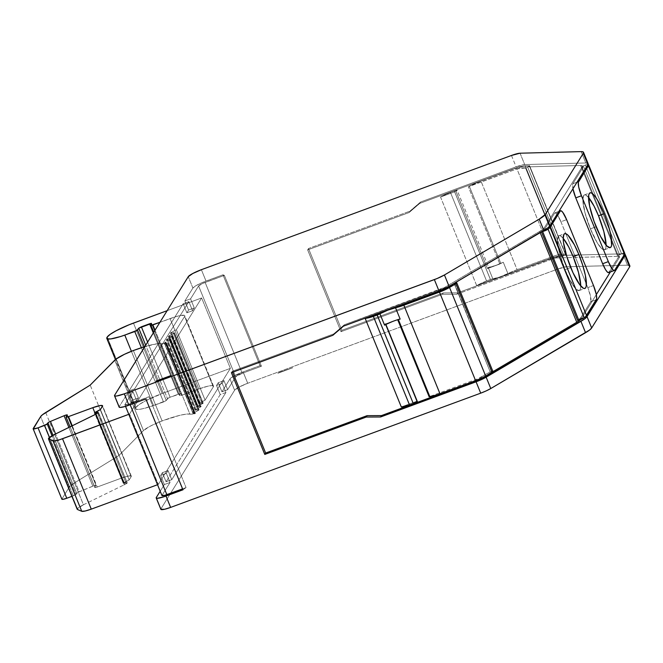 <?xml version="1.0" encoding="UTF-8"?>
<svg xmlns="http://www.w3.org/2000/svg" width="663" height="663" viewBox="0 0 663 663"><rect width="100%" height="100%" fill="white"/><g stroke="black" fill="none" stroke-linecap="round" stroke-linejoin="round"><path stroke-width="0.5" stroke-dasharray="3.31 2.49" d="M454.254 190.911A36.523 5.776 157.8 0 1 454.271 190.903L490.421 279.479L454.254 190.911A36.523 5.776 157.8 0 1 454.271 190.903L490.421 279.479A36.523 5.776 -22.2 0 0 486.559 280.946L450.409 192.369A36.523 5.776 157.8 0 1 454.254 190.911L490.396 279.488A36.523 5.776 -22.2 0 0 486.559 280.946L450.409 192.369A36.523 5.776 157.8 0 1 454.254 190.911A36.523 5.776 157.8 0 1 454.271 190.903L490.396 279.488L492.824 278.816A12.423 1.964 -22.2 0 0 507.899 273.579L503.267 262.225A16.152 2.553 -22.2 0 0 500.847 263.476L469.329 186.253A16.152 2.553 157.8 0 1 480.957 181.074L517.099 269.65L552.71 256.531L516.56 167.954A12.423 1.964 157.8 0 1 525.162 165.7L561.304 254.277A12.423 1.964 -22.2 0 0 552.71 256.531L516.56 167.954L480.957 181.074L517.099 269.65A16.152 2.553 -22.2 0 0 507.899 273.579L503.267 262.225A12.423 1.964 157.8 0 1 488.183 267.462L492.824 278.816L499.579 277.051L517.099 269.65L555.37 255.611L559.796 254.451L565.365 254.169L529.223 165.593L525.162 165.7L561.304 254.277L565.365 254.169L529.223 165.593A3.729 0.588 157.8 0 1 529.571 165.692A3.729 0.588 157.8 0 1 527.657 167.059L563.807 255.645A3.729 0.588 -22.2 0 0 565.721 254.277A3.729 0.588 -22.2 0 0 565.365 254.169L564.876 255.064L561.743 256.647L553.174 257.459L476.689 285.612L486.559 280.946L450.409 192.369A36.523 5.776 157.8 0 1 454.254 190.911L490.396 279.488A3.729 0.588 157.8 0 1 492.824 278.816A12.423 1.964 -22.2 0 0 507.899 273.579L503.267 262.225A16.152 2.553 -22.2 0 0 500.847 263.476L469.329 186.253L480.957 181.074L517.099 269.65L552.71 256.531L516.56 167.954L480.957 181.074L516.56 167.954L523.646 165.874L525.162 165.7L561.304 254.277A12.423 1.964 -22.2 0 0 552.71 256.531M596.103 226.754L590.401 228.851A29.189 6.141 69.8 0 1 584.368 194.939A29.189 6.141 69.8 0 1 588.537 197.466L585.951 195.171L584.567 194.881L583.564 195.643L582.843 200.168L585.039 212.931L590.401 228.851L596.103 226.754L590.401 228.851A29.189 6.141 69.8 0 0 604.548 249.719A29.189 6.141 69.8 0 0 606.081 245.086A29.189 6.141 69.8 0 1 590.401 228.851L597.139 242.583L601.258 248.144L604.349 249.777L605.352 249.015L606.073 244.49M570.752 267.579L565.05 269.675A29.189 6.141 69.8 0 1 559.008 235.763A29.189 6.141 69.8 0 1 563.177 238.29L560.591 235.995L559.216 235.705L558.213 236.467L557.492 240.992L559.68 253.747L565.05 269.675L570.752 267.579L565.05 269.675A29.189 6.141 69.8 0 0 579.197 290.543A29.189 6.141 69.8 0 0 580.722 285.91A29.189 6.141 69.8 0 1 565.05 269.675L569.525 279.396L575.907 288.969L578.998 290.601L579.992 289.839L580.573 288.049L580.713 285.305M619.491 254.509L583.341 165.932A3.729 0.588 157.8 0 1 585.396 165.062L621.546 253.639A3.729 0.588 -22.2 0 0 619.491 254.509L583.341 165.932L581.857 166.653L618.007 255.23L624.43 253.009A3.729 0.588 -22.2 0 0 621.546 253.639A3.729 0.588 -22.2 0 0 619.491 254.509L583.341 165.932L581.857 166.653L618.007 255.23A18.63 2.95 157.8 0 1 619.002 255.711A18.63 2.95 157.8 0 1 618.844 256.457L619.308 257.592A18.63 2.95 -22.2 0 0 619.466 256.846A18.63 2.95 -22.2 0 0 617.701 256.341L580.622 165.493A18.63 2.95 157.8 0 1 582.387 165.999A18.63 2.95 157.8 0 1 582.23 166.744L582.694 167.88A18.63 2.95 -22.2 0 0 582.852 167.134A18.63 2.95 -22.2 0 0 581.857 166.653L618.007 255.23L619.491 254.509L618.007 255.23A18.63 2.95 157.8 0 1 618.844 256.457L618.952 255.628L618.007 255.23M54.714 434.373L83.447 504.775A12.423 1.964 -22.2 0 0 77.314 508.778L83.447 504.775L54.714 434.373L83.447 504.775A12.423 1.964 -22.2 0 0 77.314 508.778L48.581 438.367L77.314 508.778A12.423 1.964 -22.2 0 0 77.206 509.275M196.016 409.427L195.527 410.215L166.794 339.804L169.861 339.348L199.016 409.908L170.283 339.497L164.722 343.136L165.949 342.953L194.682 413.364L195.312 413.588L166.579 343.177A3.729 0.588 157.8 0 1 166.562 343.202L165.949 342.953L194.682 413.364L193.455 413.546L164.341 343.136L169.372 340.136L165.211 342.348L193.944 412.759L193.008 413.497L164.722 343.136L165.949 342.953A3.729 0.588 157.8 0 1 166.612 343.028A3.729 0.588 157.8 0 1 166.579 343.177A3.729 0.588 157.8 0 1 166.562 343.202L195.295 413.613A3.729 0.588 -22.2 0 0 195.312 413.588L166.579 343.177L195.295 413.613A3.729 0.588 -22.2 0 0 195.312 413.588L166.579 343.177L165.526 343.409L194.259 413.82L195.295 413.613A3.729 0.588 -22.2 0 0 195.312 413.588A3.729 0.588 -22.2 0 0 195.345 413.439A3.729 0.588 -22.2 0 0 194.682 413.364L193.455 413.546L164.275 343.086L165.211 342.348L193.944 412.759L199.016 409.908L170.283 339.497L169.372 340.136L198.104 410.546L199.016 409.908L170.242 339.348L198.593 409.759L195.527 410.215L166.347 339.754L167.283 339.017L196.016 409.427L200.176 407.215L201.088 406.576L172.355 336.166L171.444 336.804L200.176 407.215L200.781 406.85L172.372 336.066L171.444 336.804L200.176 407.215L201.104 406.477L172.355 336.166L167.283 339.017L196.016 409.427L195.527 410.215L166.794 339.804L170.308 339.398L169.372 340.136L198.104 410.546L199.041 409.809L195.146 410.215L200.176 407.215L171.444 336.804L167.283 339.017L196.016 409.427L200.176 407.215M83.447 504.775L124.561 484.62L95.828 414.209L124.561 484.62L126.318 483.683L97.585 413.273L126.318 483.683L127.23 483.045L98.497 412.635L127.255 482.946L123.625 483.36L95.48 414.375L123.335 483.335L124.072 482.647L123.293 483.302L95.48 414.375M174.419 332.834L173.507 333.472L202.248 403.883L203.16 403.245L173.996 332.685L174.419 332.834L173.507 333.472L202.248 403.883L203.16 403.245L174.419 332.834L169.347 335.685L198.08 406.096L197.151 406.833L168.866 336.472L171.932 336.017L200.665 406.427L197.599 406.875L168.419 336.423L169.347 335.685L198.08 406.096L203.176 403.145L174.419 332.834L203.16 403.245L173.996 332.685L170.49 333.091L171.419 332.354L200.151 402.764L199.223 403.502L170.93 333.141L173.996 332.685L202.729 403.096L199.662 403.543L170.814 332.71L171.419 332.354L200.151 402.764L205.082 400.137L176.35 329.735L171.419 332.354L200.151 402.764L205.082 400.137L176.35 329.735L171.419 332.354L170.93 333.141L173.996 332.685M95.571 414.334L123.625 483.36L95.571 414.334L123.741 483.344L126.807 482.896L123.741 483.344M66.101 416.969L94.834 487.529A3.108 0.489 -22.2 0 0 97.254 487.015L94.834 487.529L70.063 426.839L94.809 487.487L66.101 416.969L94.834 487.371L96.019 485.482L67.278 415.071L96.019 485.482A3.108 0.489 -22.2 0 0 96.044 485.357A3.108 0.489 -22.2 0 0 92.837 486.136L68.877 427.428L92.837 486.136L79.187 491.83L55.568 433.95L79.187 491.83A3.108 0.489 -22.2 0 0 76.668 493.28L52.99 435.251L76.668 493.28L75.947 494.441L52.012 435.79L75.947 494.441L73.328 495.833L75.947 494.441L52.012 435.79M98.232 412.883L127.23 483.045L98.497 412.635M95.339 412.237L124.072 482.647L95.339 412.237L124.072 482.647L95.497 412.154L124.23 482.565L129.161 479.937L100.42 409.535L129.161 479.937L131.199 476.656L102.467 406.245L131.199 476.656A12.423 1.964 -22.2 0 0 131.307 476.158A12.423 1.964 -22.2 0 0 121.528 478.073L94.801 412.577L121.528 478.073L97.254 487.015L72.259 425.77M150.94 325.301L179.665 395.662L180.245 393.872L151.512 323.461L180.245 393.872L178.289 394.203L153.302 332.975L178.289 394.203L170.101 397.22L147.617 342.125L170.101 397.22L167.474 398.612L145.686 345.224L167.474 398.612L166.289 400.518L144.36 346.782L166.289 400.518L163.512 401.969L166.289 400.518L144.36 346.782M49.493 437.439L73.328 495.833L49.493 437.439L73.328 495.833L71.935 496.347L75.947 494.441L76.668 493.28L52.99 435.251M153.775 332.204L179.673 395.712L181.629 395.33L155.034 330.174L181.629 395.33L179.665 395.662L180.129 393.756L178.289 394.203L168.385 397.974L166.289 400.518L167.474 398.612L145.686 345.224M141.376 347.719L163.512 401.969L141.376 347.719L163.512 401.969L153.526 405.516L131.398 351.291L153.526 405.516L142.28 408.847L137.415 409.469L135.492 408.69L135.956 407.438L107.224 337.028L135.956 407.438L139.015 404.679L145.073 401.057L162.203 393.49A24.846 3.928 -22.2 0 0 135.956 407.438L107.224 337.028M33.2 428.555L61.932 498.957A6.207 0.986 -22.2 0 0 61.883 499.206M45.714 412.51L74.447 482.921A24.846 3.928 -22.2 0 0 69.35 487.023L40.617 416.613L69.35 487.023L74.447 482.921L118.926 455.522L90.193 385.112M164.722 343.136L165.949 342.953A3.729 0.588 157.8 0 1 166.579 343.177A3.729 0.588 157.8 0 1 166.562 343.202L165.526 343.409A24.846 3.928 157.8 0 1 161.175 343.707L156.998 343.799L144.807 346.65A36.026 5.694 157.8 0 1 161.175 343.707L165.526 343.409L194.259 413.82L195.295 413.613L166.562 343.202L165.526 343.409A24.846 3.928 157.8 0 1 161.175 343.707L189.908 414.118A24.846 3.928 -22.2 0 0 194.259 413.82L195.295 413.613M203.16 403.245L199.24 403.402L205.082 400.137L213.329 386.861L184.596 316.45L184.778 315.754L181.422 315.348L176.441 316.491L159.907 322.334L170.093 318.58L198.825 388.99L181.629 395.33L155.034 330.174M107 337.392L135.733 407.803A24.846 3.928 -22.2 0 0 135.525 408.789A24.846 3.928 -22.2 0 0 153.526 405.516L131.398 351.291M588.28 164.432L624.43 253.009A3.729 0.588 -22.2 0 0 621.546 253.639L585.396 165.062A3.729 0.588 157.8 0 1 588.073 164.383A3.729 0.588 157.8 0 0 585.396 165.062L588.28 164.432L624.43 253.009A24.846 3.928 -22.2 0 1 624.753 253.365A24.846 3.928 -22.2 0 0 624.43 253.009L588.28 164.432M74.447 482.921L118.926 455.522L74.447 482.921A24.846 3.928 -22.2 0 0 69.35 487.023L61.932 498.957L69.35 487.023L40.617 416.613M118.926 455.522L143.473 430.569L118.926 455.522L98.654 405.847L118.926 455.522L143.473 430.569L114.74 360.166L143.473 430.569L150.551 426.019L162.103 420.939A18.63 2.95 -22.2 0 0 143.473 430.569L114.74 360.166M133.362 350.536L162.103 420.939L133.362 350.536L162.103 420.939L179.341 415.461L185.731 414.209L189.908 414.118A36.026 5.694 -22.2 0 0 162.103 420.939A18.63 2.95 -22.2 0 0 143.473 430.569M144.807 346.65A36.026 5.694 157.8 0 1 161.175 343.707L189.908 414.118L191.706 414.16L194.259 413.82L165.526 343.409M159.907 322.334L170.093 318.58A18.63 2.95 157.8 0 1 184.762 315.704A18.63 2.95 157.8 0 1 184.596 316.45L176.35 329.735L205.082 400.137L213.329 386.861L184.596 316.45L176.35 329.735L171.419 332.354M205.082 400.137L213.329 386.861A18.63 2.95 -22.2 0 0 213.494 386.115A18.63 2.95 -22.2 0 0 198.825 388.99L181.629 395.33L179.665 395.662L180.245 393.872L170.101 397.22L147.617 342.125M170.093 318.58A18.63 2.95 157.8 0 1 184.596 316.45L213.329 386.861L213.511 386.164L211.887 385.601L207.884 386.189L198.825 388.99L170.093 318.58L198.825 388.99L181.629 395.33M133.462 323.08L162.203 393.49L133.462 323.08L162.203 393.49L230.376 368.371L158.283 484.454L157.529 484.728M397.701 319.723L398.364 319.541M454.387 283.2L490.189 371.852L492.932 371.504A3.729 0.588 -22.2 0 0 491.863 371.487L455.713 282.902L491.863 371.487L490.189 371.852L477.849 378.739L429.127 396.723M558.743 211.63L554.566 213.171L555.577 212.972L557.144 214.53L560.923 221.749L566.625 219.652L560.923 221.749A12.423 2.611 69.8 0 0 554.906 212.873A12.423 2.611 69.8 0 0 554.566 213.171L558.743 211.63L554.566 213.171L544.721 229.025L541.845 231.677M128.796 414.325L129.55 414.043L158.283 484.454L129.55 414.043L158.283 484.454L230.376 368.371L201.643 297.96L167.151 310.674L201.643 297.96L129.55 414.043L128.796 414.325L129.55 414.043L201.643 297.96L167.151 310.674M77.314 508.778A12.423 1.964 -22.2 0 0 77.231 508.927A12.423 1.964 -22.2 0 1 77.314 508.778L48.581 438.367M95.828 414.209L124.561 484.62L123.55 485.109L126.923 483.319L126.807 482.896M123.625 483.36L129.161 479.937L131.315 476.191L129.078 475.918L121.528 478.073L97.254 487.015A3.108 0.489 -22.2 0 1 94.834 487.529M94.809 487.487L96.019 485.482L94.138 485.647L78.284 492.236L75.947 494.441M165.211 342.348L193.944 412.759L193.455 413.546L193.339 413.124L198.104 410.546L169.372 340.136M172.355 336.166L201.046 406.427L197.209 406.883L202.248 403.883L173.507 333.472L169.347 335.685L198.08 406.096L197.599 406.875L168.866 336.472L171.932 336.017L200.665 406.427L197.599 406.875M163.512 401.969L153.526 405.516L166.289 400.518M135.733 407.803L135.956 407.438L135.733 407.803A24.846 3.928 -22.2 0 0 153.526 405.516M135.956 407.438A24.846 3.928 -22.2 0 1 162.203 393.49L230.376 368.371L201.643 297.96L129.55 414.043M167.283 339.017L166.794 339.804L166.678 339.381L171.444 336.804M168.866 336.472L168.435 336.323L169.347 335.685L168.866 336.472L171.932 336.017M119.456 407.364L119.249 406.618L127.271 393.706L132.965 391.601L136.669 400.692L138.401 397.916L134.688 388.825L128.995 390.93L183.154 303.729L188.847 301.624L192.56 310.715L194.284 307.93L190.571 298.847L184.878 300.952L192.9 288.032L195.776 285.786L201.527 282.877L222.967 274.814L224.367 275.369L261.437 366.225L242.227 373.302A6.207 0.986 -22.2 0 0 235.672 376.783L198.593 285.935A6.207 0.986 157.8 0 1 205.157 282.446L242.227 373.302A6.207 0.986 -22.2 0 0 235.672 376.783L198.593 285.935L190.571 298.847L184.878 300.952L188.582 310.035L186.858 312.812L183.154 303.729L188.847 301.624L134.688 388.825L128.995 390.93L132.699 400.013L130.976 402.789L127.271 393.706L132.965 391.601L124.942 404.521L162.021 495.369A6.207 0.986 -22.2 0 0 161.971 495.617M130.163 404.737L129.782 403.808A6.207 0.986 157.8 0 1 124.893 404.761A6.207 0.986 157.8 0 1 124.942 404.521L127.669 404.505L148.993 396.731L145.868 398.952M170.466 375.764L156.137 381.043M124.942 404.521L132.965 391.601L136.669 400.692L130.976 402.789L127.271 393.706L132.965 391.601L124.942 404.521L162.021 495.369L170.043 482.457L164.341 484.554L160.637 475.47L162.36 472.694L166.065 481.777L171.767 479.68L168.054 470.589L166.33 473.365L170.043 482.457L162.021 495.369L124.942 404.521A6.207 0.986 157.8 0 0 129.782 403.808L148.993 396.731L186.063 487.578L148.993 396.731L129.782 403.808M132.965 391.601L136.669 400.692L138.401 397.916L132.699 400.013L130.976 402.789L127.271 393.706L119.249 406.618L127.271 393.706M136.669 400.692L130.976 402.789L136.669 400.692L138.401 397.916L132.699 400.013L130.976 402.789M134.688 388.825L188.847 301.624L192.56 310.715L186.858 312.812L183.154 303.729L188.847 301.624L134.688 388.825L128.995 390.93L132.699 400.013L138.401 397.916L134.688 388.825L138.401 397.916M188.847 301.624L192.56 310.715L194.284 307.93L188.582 310.035L186.858 312.812L183.154 303.729L128.995 390.93L132.699 400.013M192.56 310.715L186.858 312.812L192.56 310.715L194.284 307.93L188.582 310.035L186.858 312.812M224.367 275.369L205.157 282.446L242.227 373.302L261.437 366.225L260.045 365.661L243.089 371.91L231.503 377.504L229.97 378.888L221.948 391.8L227.649 389.703L235.672 376.783L198.593 285.935A6.207 0.986 157.8 0 1 205.157 282.446L224.367 275.369L261.437 366.225L260.045 365.661L222.967 274.814L224.367 275.369L261.437 366.225L260.045 365.661L222.967 274.814L224.367 275.369L202.911 283.358L198.593 285.935L190.571 298.847L184.878 300.952L188.582 310.035L194.284 307.93L190.571 298.847L194.284 307.93M446.464 287.734L454.047 283.275L446.464 287.734L454.047 283.275L490.189 371.852L481.504 376.965L481.935 378.009L481.504 376.965A6.207 0.986 157.8 0 1 476.473 379.277L476.846 380.197L476.473 379.277A6.207 0.986 157.8 0 0 481.504 376.965L481.935 378.009M392.479 321.522L400.154 319.094M417.3 401.413L416.729 401.289A3.729 0.588 -22.2 0 1 417.292 401.372A3.729 0.588 -22.2 0 0 416.729 401.289L385.22 324.066L398.314 319.417L385.22 324.066L385.75 324.298L385.352 324.671M397.609 319.5L385.22 324.066L416.729 401.289L401.314 406.974L416.729 401.289L385.22 324.066A3.729 0.588 157.8 0 1 385.775 324.157L385.899 324.447M561.304 254.277L565.365 254.169L529.571 165.692L525.593 168.071L517.024 168.883L469.329 186.253A16.152 2.553 157.8 0 1 480.957 181.074M525.162 165.7L529.223 165.593L525.162 165.7A12.423 1.964 157.8 0 0 516.56 167.954M529.223 165.593A3.729 0.588 157.8 0 1 527.657 167.059L563.807 255.645L561.743 256.647L525.593 168.071L519.999 168.211A6.207 0.986 -22.2 0 0 515.698 169.347L515.234 168.203A6.207 0.986 157.8 0 1 519.535 167.076L519.999 168.211A6.207 0.986 -22.2 0 0 515.698 169.347L468.351 186.784L499.861 264.007L500.847 263.476L469.329 186.253L468.351 186.784L499.861 264.007L500.847 263.476A16.152 2.553 -22.2 0 1 503.267 262.225A12.423 1.964 157.8 0 1 488.183 267.462L494.938 265.697L503.267 262.225M608.659 272.609A12.423 2.611 69.8 0 0 608.999 272.311L614.692 270.214L608.999 272.311L618.844 256.457L619.308 257.592L610.374 271.979L619.308 257.592A18.63 2.95 -22.2 0 0 617.701 256.341L556.605 257.932A6.207 0.986 -22.2 0 0 552.312 259.059L551.848 257.924L476.689 285.612L551.848 257.924A6.207 0.986 -22.2 0 1 556.149 256.796L556.605 257.932L556.149 256.796L561.743 256.647L525.593 168.071L527.657 167.059L563.807 255.645L561.743 256.647L556.149 256.796A6.207 0.986 -22.2 0 0 551.848 257.924L552.312 259.059L456.824 294.239L442.445 294.306L341.014 331.674L307.649 249.91L409.079 212.541L419.745 203.384L515.234 168.203L515.698 169.347L468.351 186.784L499.861 264.007L487.471 268.573L488.656 267.487L488.183 267.462L492.824 278.816L488.183 267.462A3.729 0.588 -22.2 0 1 488.722 267.554L457.205 190.331A3.729 0.588 157.8 0 1 455.962 191.35L487.471 268.573A3.729 0.588 -22.2 0 0 488.722 267.554M454.271 190.903A3.729 0.588 157.8 0 1 457.089 190.248A3.729 0.588 157.8 0 1 455.962 191.35L457.089 190.248L454.271 190.903A3.729 0.588 157.8 0 1 457.205 190.331M500.847 263.476L487.471 268.573L455.962 191.35L440.539 197.035L450.409 192.369A16.152 2.553 157.8 0 0 440.539 197.035A16.152 2.553 157.8 0 1 450.409 192.369M492.824 278.816A3.729 0.588 157.8 0 0 490.421 279.479L490.396 279.488A36.523 5.776 -22.2 0 0 486.559 280.946A16.152 2.553 157.8 0 0 476.689 285.612L440.539 197.035L455.962 191.35L487.471 268.573A3.729 0.588 -22.2 0 0 488.183 267.462M566.625 219.652L560.923 221.749L586.415 284.22L587.808 287.618L593.501 285.513L587.808 287.618L590.576 296.46L590.716 301.748A12.423 2.611 69.8 0 0 587.808 287.618L593.501 285.513M596.41 299.651L590.716 301.748L596.41 299.651L590.716 301.748L580.871 317.602L577.564 320.345A18.63 2.95 157.8 0 0 580.871 317.602A18.63 2.95 157.8 0 1 577.564 320.345M572.989 189.021L572.849 183.734L577.034 182.192L572.849 183.734A12.423 2.611 69.8 0 0 572.94 188.781A12.423 2.611 69.8 0 1 572.849 183.734L582.694 167.88L582.802 167.051L581.857 166.653L585.396 165.062L621.546 253.639M580.689 319.491A18.63 2.95 -22.2 0 0 581.335 318.737L580.689 319.491A18.63 2.95 -22.2 0 0 581.335 318.737L580.871 317.602L590.716 301.748A12.423 2.611 69.8 0 0 587.808 287.618L586.415 284.22L587.808 287.618M560.923 221.749L565.796 233.683L560.923 221.749A12.423 2.611 69.8 0 0 554.566 213.171L544.721 229.025L544.257 227.89A18.63 2.95 157.8 0 1 539.682 231.412L540.188 232.655L539.682 231.412L444.898 287.253A6.207 0.986 157.8 0 1 439.859 289.565L440.232 290.485L439.859 289.565L344.37 324.746L333.704 333.903L232.274 371.272L232.655 372.2M554.566 213.171L544.721 229.025A18.63 2.95 157.8 0 1 541.422 231.768L541.472 231.893M205.157 282.446L242.227 373.302L235.672 376.783L227.649 389.703L223.945 380.612L222.213 383.388L225.926 392.479L171.767 479.68L168.054 470.589L162.36 472.694L166.065 481.777L171.767 479.68L168.054 470.589L162.36 472.694L166.065 481.777L171.767 479.68L225.926 392.479L220.224 394.576L216.519 385.493L218.243 382.717L221.948 391.8L227.649 389.703L223.945 380.612L222.213 383.388L225.926 392.479L220.224 394.576L166.065 481.777L220.224 394.576L216.519 385.493L218.243 382.717L221.948 391.8L227.649 389.703L223.945 380.612L218.243 382.717L221.948 391.8L229.97 378.888L221.948 391.8M182.565 488.871L186.063 487.578L182.947 489.8L186.063 487.578L182.565 488.871L186.063 487.578L148.993 396.731M159.186 380.206L171.013 375.565L159.186 380.206A3.729 0.588 157.8 0 1 156.112 381.059L156.112 381.059A3.729 0.588 157.8 0 0 159.186 380.206L159.178 380.197M114.616 395.264L119.249 406.618A12.423 1.964 157.8 0 0 119.141 407.115A12.423 1.964 157.8 0 1 119.249 406.618L114.616 395.264L119.249 406.618M188.582 310.035L184.878 300.952L192.9 288.032L188.259 276.678L192.9 288.032A12.423 1.964 157.8 0 1 206.019 281.062L222.967 274.814L206.019 281.062L201.378 269.7L206.019 281.062A12.423 1.964 157.8 0 0 192.9 288.032L188.259 276.678M445.321 288.297L444.898 287.253A6.207 0.986 157.8 0 1 439.859 289.565L344.37 324.746L333.704 333.903L232.274 371.272L231.412 372.656L232.274 371.272L333.704 333.903L332.843 335.287L333.704 333.903L344.37 324.746L343.509 326.138L344.37 324.746L444.898 287.253L445.321 288.297L444.898 287.253L539.682 231.412L544.257 227.89A18.63 2.95 157.8 0 1 539.682 231.412L540.188 232.655M520.057 153.211L524.698 164.565A12.423 1.964 -22.2 0 0 516.096 166.819L524.698 164.565L520.057 153.211L524.698 164.565L585.785 162.974L581.153 151.62L585.785 162.974L588.131 163.62A24.846 3.928 -22.2 0 0 585.785 162.974L581.153 151.62M486.559 280.946A16.152 2.553 157.8 0 0 476.689 285.612L440.539 197.035L455.962 191.35M551.848 257.924L552.312 259.059L556.605 257.932L617.701 256.341L580.622 165.493L519.535 167.076L515.234 168.203A6.207 0.986 157.8 0 1 519.535 167.076L519.999 168.211L525.593 168.071L527.657 167.059M577.034 182.192L572.849 183.734L582.694 167.88L582.222 165.783L580.622 165.493A18.63 2.95 157.8 0 1 582.23 166.744L544.257 227.89L544.721 229.025A18.63 2.95 157.8 0 1 541.422 231.768M565.796 233.683L586.415 284.22L565.796 233.683M580.871 317.602L581.335 318.737L596.319 294.596L581.335 318.737L580.871 317.602L590.716 301.748M614.692 270.214L608.999 272.311L618.844 256.457L619.308 257.592L619.292 256.631L617.701 256.341L580.622 165.493L519.535 167.076L519.999 168.211M618.844 256.457L608.568 272.634M483.078 377.454L492.841 371.703M277.822 373.252L292.723 367.758L281.361 371.661A3.729 0.588 -22.2 0 0 277.822 373.252L292.723 367.75L281.361 371.661A3.729 0.588 -22.2 0 0 277.814 373.236L292.723 367.75L277.814 373.236A3.729 0.588 -22.2 0 1 281.352 371.645L281.361 371.661A3.729 0.588 -22.2 0 0 277.822 373.252L292.723 367.758L277.814 373.236M556.149 256.796L556.605 257.932A6.207 0.986 -22.2 0 0 552.312 259.059L456.824 294.239L457.685 292.847L443.307 292.922L341.876 330.29L341.014 331.674L307.649 249.91L308.51 248.526L341.876 330.29L341.014 331.674L307.649 249.91L409.079 212.541L419.745 203.384L515.234 168.203L515.698 169.347M307.649 249.91L308.51 248.526L409.941 211.157L409.079 212.541L307.649 249.91L308.51 248.526L409.941 211.157L409.079 212.541L419.745 203.384L515.234 168.203M624.985 254.211L622.864 253.83L561.768 255.412L558.238 256.042L457.685 292.847L443.307 292.922L341.876 330.29L308.51 248.526L409.941 211.157L420.607 202L419.745 203.384L420.607 202L516.096 166.819L511.463 155.465M442.445 294.306L443.307 292.922L442.445 294.306L341.014 331.674L442.445 294.306L456.824 294.239L457.685 292.847L443.307 292.922L442.445 294.306L456.824 294.239L457.685 292.847L553.174 257.667L457.685 292.847M222.213 383.388L216.519 385.493L218.243 382.717L223.945 380.612L222.213 383.388L216.519 385.493L222.213 383.388L225.926 392.479L171.767 479.68M168.054 470.589L166.33 473.365L160.637 475.47L162.36 472.694L168.054 470.589L166.33 473.365L160.637 475.47L162.36 472.694M166.33 473.365L170.043 482.457L164.341 484.554L160.189 491.25L164.341 484.554L160.637 475.47L166.33 473.365L170.043 482.457L162.021 495.369M524.698 164.565L585.785 162.974L524.698 164.565A12.423 1.964 -22.2 0 0 516.096 166.819L420.607 202L419.745 203.384M572.849 183.734L582.694 167.88L582.23 166.744L544.257 227.89L544.721 229.025M222.967 274.814L260.045 365.661L243.089 371.91L247.73 383.264L557.807 269.029L553.174 257.667A12.423 1.964 -22.2 0 1 561.768 255.412L566.409 266.775L627.496 265.183L622.864 253.83L561.768 255.412L566.409 266.775A12.423 1.964 -22.2 0 0 557.807 269.029L566.409 266.775L627.496 265.183L622.864 253.83L561.768 255.412A12.423 1.964 -22.2 0 0 553.174 257.667M409.079 212.541L409.941 211.157L420.607 202L516.096 166.819M247.73 383.264A12.423 1.964 -22.2 0 0 234.603 390.242L229.97 378.888A12.423 1.964 -22.2 0 1 243.089 371.91L247.73 383.264L557.807 269.029L247.73 383.264L239.161 387.051L234.603 390.242L229.97 378.888A12.423 1.964 -22.2 0 1 243.089 371.91L247.73 383.264A12.423 1.964 -22.2 0 0 234.603 390.242L229.97 378.888M156.319 497.465L160.96 508.819L156.319 497.465L160.96 508.819L234.603 390.242L160.96 508.819A12.423 1.964 -22.2 0 0 160.852 509.317M629.85 265.863A24.846 3.928 -22.2 0 0 627.496 265.183L622.864 253.83A24.846 3.928 -22.2 0 1 624.703 254.053A24.846 3.928 -22.2 0 0 622.864 253.83M629.833 265.83L627.496 265.183A24.846 3.928 -22.2 0 1 629.005 265.299M234.603 390.242L160.96 508.819L161.167 509.565M173.507 333.472L169.347 335.685M583.341 165.932A3.729 0.588 157.8 0 1 585.396 165.062M97.585 413.273L126.318 483.683L127.23 483.045M166.794 339.804L169.861 339.348L198.593 409.759L195.527 410.215M201.088 406.576L200.665 406.427M199.016 409.908L198.593 409.759M169.861 339.348L170.283 339.497M193.944 412.759L198.104 410.546M68.877 427.428L92.837 486.136L79.187 491.83L55.568 433.95M198.08 406.096L202.248 403.883M67.278 415.071L96.019 485.482A3.108 0.489 -22.2 0 0 92.837 486.136M79.187 491.83A3.108 0.489 -22.2 0 0 76.668 493.28M165.949 342.953L194.682 413.364L193.455 413.546M153.302 332.975L178.289 394.203M124.072 482.647L95.497 412.154M94.834 487.371L96.019 485.482M151.512 323.461L180.245 393.872M170.101 397.22L167.474 398.612M124.23 482.565L129.161 479.937L100.42 409.535M195.312 413.588A3.729 0.588 -22.2 0 0 194.682 413.364M202.729 403.096L199.662 403.543L170.93 333.141M150.932 325.251L179.665 395.662M124.561 484.62L126.318 483.683M129.161 479.937L131.199 476.656L102.467 406.245M73.328 495.833L71.935 496.347M200.151 402.764L199.662 403.543M563.177 238.29A29.189 6.141 69.8 0 0 557.533 241.879A29.189 6.141 69.8 0 0 565.05 269.675M588.537 197.466A29.189 6.141 69.8 0 0 582.885 201.055A29.189 6.141 69.8 0 0 590.401 228.851M131.199 476.656A12.423 1.964 -22.2 0 0 121.528 478.073L94.801 412.577M161.175 343.707L189.908 414.118A24.846 3.928 -22.2 0 0 194.259 413.82M121.528 478.073L97.254 487.015M61.932 498.957L69.35 487.023M189.908 414.118A36.026 5.694 -22.2 0 0 162.103 420.939M184.596 316.45L176.35 329.735M213.329 386.861A18.63 2.95 -22.2 0 0 198.825 388.99M517.099 269.65A16.152 2.553 -22.2 0 0 507.899 273.579M563.807 255.645A3.729 0.588 -22.2 0 0 565.365 254.169M454.047 283.275L490.189 371.852L491.863 371.487L455.713 282.902M162.203 393.49L230.376 368.371L158.283 484.454M230.376 368.371L201.643 297.96M128.995 390.93L183.154 303.729M198.593 285.935L190.571 298.847M184.878 300.952L192.9 288.032M490.189 371.852L481.504 376.965M416.729 401.289L401.314 406.974M468.351 186.784L469.329 186.253M499.861 264.007L487.471 268.573M476.689 285.612L440.539 197.035M561.743 256.647L525.593 168.071M582.694 167.88A18.63 2.95 -22.2 0 0 581.857 166.653M261.437 366.225L242.227 373.302M235.672 376.783L227.649 389.703M439.859 289.565L440.232 290.485M588.139 163.653A24.846 3.928 -22.2 0 0 585.785 162.974M476.846 380.197L476.473 379.277M552.312 259.059L456.824 294.239M519.535 167.076L580.622 165.493M617.701 256.341L556.605 257.932M582.23 166.744L544.257 227.89M581.335 318.737L596.319 294.596M610.374 271.979L619.308 257.592M539.682 231.412L444.898 287.253M308.51 248.526L341.876 330.29L341.014 331.674M409.941 211.157L420.607 202M201.378 269.7L206.019 281.062M443.307 292.922L341.876 330.29M260.045 365.661L243.089 371.91M223.945 380.612L218.243 382.717M225.926 392.479L220.224 394.576L216.519 385.493M220.224 394.576L166.065 481.777M170.043 482.457L164.341 484.554L160.637 475.47M182.947 489.8L186.063 487.578M164.341 484.554L160.189 491.25M343.509 326.138L344.37 324.746M332.843 335.287L333.704 333.903M231.412 372.656L232.274 371.272M561.768 255.412L566.409 266.775L627.496 265.183M566.409 266.775A12.423 1.964 -22.2 0 0 557.807 269.029M604.548 249.719L610.25 247.622M579.197 290.543L584.89 288.446M195.079 410.165L166.347 339.754M172.372 336.066L201.104 406.477M170.308 339.398L199.041 409.809M168.419 336.423L197.151 406.833M193.008 413.497L164.275 343.086M123.293 483.302L95.223 414.508M67.311 414.955L68.057 416.778M71.811 425.986L96.044 485.357M174.444 332.735L203.176 403.145M180.237 393.822L151.504 323.411M98.522 412.535L127.255 482.946M166.612 343.028L195.345 413.439M199.223 403.502L170.49 333.091M179.673 395.712L153.766 332.229M131.307 476.158L102.566 405.748M559.008 235.763L564.71 233.658M584.368 194.939L590.062 192.834M213.494 386.115L184.762 315.704M135.525 408.789L115.428 359.545M565.721 254.277L529.571 165.692M124.893 404.761L125.531 406.344M582.387 165.999L582.852 167.134M619.466 256.846L619.002 255.711M554.906 212.873L558.884 211.398"/><path stroke-width="0.99" d="M606.073 244.49L603.877 231.727L598.515 215.798A29.189 6.141 69.8 0 1 606.081 245.086A29.189 6.141 69.8 0 0 598.515 215.798L604.208 213.701A29.189 6.141 -110.2 0 1 610.25 247.622A29.189 6.141 -110.2 0 1 596.103 226.754A29.189 6.141 -110.2 0 1 590.062 192.834A29.189 6.141 -110.2 0 1 604.208 213.701L608.07 224.409L610.722 234.487L611.626 245.128L611.046 246.918L610.043 247.68L606.96 246.048L600.579 236.467L594.056 221.425L589.589 205.969L588.686 195.328L589.266 193.538L590.269 192.784L591.645 193.074L595.324 196.745L597.479 199.977L604.208 213.701A29.189 6.141 -110.2 0 1 611.046 246.918A29.189 6.141 -110.2 0 1 596.103 226.754A29.189 6.141 -110.2 0 1 589.266 193.538A29.189 6.141 -110.2 0 1 604.208 213.701L598.515 215.798L594.031 206.085L588.537 197.466A29.189 6.141 69.8 0 1 598.515 215.798L604.208 213.701M580.713 285.305L578.526 272.551L573.155 256.622A29.189 6.141 69.8 0 1 580.722 285.91A29.189 6.141 69.8 0 0 573.155 256.622L578.857 254.526A29.189 6.141 -110.2 0 1 584.89 288.446A29.189 6.141 -110.2 0 1 570.752 267.579A29.189 6.141 -110.2 0 1 564.71 233.658A29.189 6.141 -110.2 0 1 578.857 254.526L582.711 265.233L585.371 275.311L586.274 285.952L585.694 287.742L584.691 288.496L583.316 288.206L579.636 284.535L572.948 272.659L566.89 256.871L563.492 242.484L563.185 238.895L563.906 234.362L564.909 233.608L566.293 233.898L568 235.232L574.382 244.813L578.857 254.526A29.189 6.141 -110.2 0 1 585.694 287.742A29.189 6.141 -110.2 0 1 570.752 267.579A29.189 6.141 -110.2 0 1 563.906 234.362A29.189 6.141 -110.2 0 1 578.857 254.526L573.155 256.622L568.68 246.909L563.177 238.29A29.189 6.141 69.8 0 1 573.155 256.622L578.857 254.526M48.474 438.865L77.206 509.275A12.423 1.964 -22.2 0 0 77.463 509.499L48.73 439.088L53.015 440.878L81.748 511.289L77.463 509.499L48.73 439.088A12.423 1.964 157.8 0 1 48.474 438.865A12.423 1.964 157.8 0 1 48.581 438.367A12.423 1.964 157.8 0 1 54.714 434.373L94.817 414.698L54.714 434.373L48.581 438.367A12.423 1.964 157.8 0 1 54.714 434.373L95.828 414.209L98.074 412.485L98.232 412.883M95.48 414.375L94.892 412.95L95.48 414.375L94.892 412.95L95.571 414.334L95.008 412.941L98.074 412.485L95.008 412.941L95.571 414.334M52.012 435.79L47.214 424.03L52.012 435.79L47.214 424.03L47.935 422.87L52.99 435.251L47.935 422.87A3.108 0.489 157.8 0 1 50.454 421.428L55.568 433.95L50.454 421.428L64.096 415.726L68.877 427.428L64.096 415.726A3.108 0.489 157.8 0 1 67.311 414.947A3.108 0.489 157.8 0 1 67.278 415.071L66.076 417.077L70.063 426.848L66.101 417.118A3.108 0.489 157.8 0 0 68.521 416.613L92.795 407.67A12.423 1.964 157.8 0 1 102.566 405.748A12.423 1.964 157.8 0 1 102.467 406.245L100.42 409.535L94.56 412.892L98.074 412.485M144.36 346.782L137.556 330.108L144.36 346.782L137.556 330.108L138.741 328.202L145.686 345.224L138.741 328.202L141.368 326.809L147.617 342.125L141.368 326.809L149.548 323.793L153.302 332.975L149.548 323.793L151.504 323.411L150.94 325.301L159.907 322.334L151.446 325.334L150.932 325.251L151.396 323.345L149.548 323.793L153.302 332.975M55.568 433.95L50.454 421.428L48.789 422.232L47.214 424.03L44.595 425.422L49.493 437.439M71.935 496.347L66.772 498.253L38.04 427.842A6.207 0.986 157.8 0 1 33.15 428.795L61.883 499.206A6.207 0.986 -22.2 0 0 66.772 498.253L71.935 496.347L66.772 498.253L38.04 427.842L46.302 424.668L47.935 422.87A3.108 0.489 157.8 0 1 50.454 421.428L64.096 415.726L68.877 427.428M153.766 332.229L150.94 325.309L153.775 332.204M155.034 330.174L152.888 324.92L155.034 330.174L152.888 324.92L150.932 325.251L151.512 323.461L138.741 328.202L149.548 323.793M145.686 345.224L138.741 328.202L137.556 330.108L134.78 331.558L141.376 347.719M94.892 412.95L100.42 409.535L102.583 405.789L100.345 405.516L92.795 407.67L94.801 412.577L92.795 407.67A12.423 1.964 157.8 0 1 102.467 406.245L100.42 409.535L95.339 412.237L94.585 412.792L95.008 412.941M72.259 425.77L68.521 416.613L72.259 425.77L68.521 416.613L92.795 407.67L94.801 412.577M33.15 428.795A6.207 0.986 157.8 0 1 33.2 428.555L40.617 416.613A24.846 3.928 157.8 0 1 45.714 412.51L90.193 385.112L42.391 414.806L40.617 416.613L33.307 428.92L38.04 427.842L47.214 424.03M131.398 351.291L124.793 335.105L131.398 351.291L124.793 335.105L136.586 330.779L138.741 328.202M134.78 331.558L120.683 336.497L110.779 338.917L107.323 338.843L106.76 338.279L107.224 337.028L110.282 334.268L116.34 330.646L128.953 324.829L167.151 310.674L133.462 323.08A24.846 3.928 157.8 0 0 107.224 337.028L107 337.392A24.846 3.928 157.8 0 0 106.793 338.379A24.846 3.928 157.8 0 0 124.793 335.105L137.556 330.108M446.464 287.734L440.323 290.701L365.164 318.389L401.314 406.974L409.527 404.977A36.523 5.776 -22.2 0 0 413.322 403.618L377.156 315.049A36.523 5.776 157.8 0 1 373.377 316.4L409.527 404.977A36.523 5.776 -22.2 0 0 413.322 403.618L377.156 315.049L387.847 310.168L403.858 305.212L439.461 292.093L475.611 380.67A12.423 1.964 -22.2 0 0 485.681 376.045L449.531 287.469A12.423 1.964 157.8 0 1 439.461 292.093L475.611 380.67L440 393.789L403.858 305.212L442.221 291.016L455.829 283.756L491.979 372.333L485.681 376.045L449.531 287.469L455.829 283.756L491.979 372.333A3.729 0.588 -22.2 0 0 492.924 371.479L485.681 376.045L449.531 287.469A12.423 1.964 157.8 0 1 439.461 292.093L475.611 380.67L440 393.789L403.858 305.212A16.152 2.553 157.8 0 1 395.521 307.74L400.154 319.094A16.152 2.553 157.8 0 1 398.314 319.417A16.152 2.553 157.8 0 0 400.154 319.094A12.423 1.964 -22.2 0 0 384.565 325.16L379.932 313.806A12.423 1.964 157.8 0 1 395.521 307.74L400.154 319.094A16.152 2.553 157.8 0 1 398.314 319.417M587.924 164.383L588.28 164.432A3.729 0.588 157.8 0 0 588.073 164.383A3.729 0.588 157.8 0 1 588.28 164.432A24.846 3.928 157.8 0 1 588.603 164.789A24.846 3.928 157.8 0 1 588.396 165.775L624.538 254.36A24.846 3.928 -22.2 0 0 624.753 253.365L588.603 164.789M548.069 229.174A3.729 0.588 157.8 0 1 542.616 231.503L548.069 229.174L584.211 317.759A24.846 3.928 -22.2 0 0 586.564 315.505L550.414 226.92A24.846 3.928 157.8 0 1 548.069 229.174L584.211 317.759L585.686 316.533L596.659 298.889L596.277 294.355L593.501 285.513L566.625 219.652L562.837 212.433L561.279 210.867L560.26 211.066L550.414 226.92A24.846 3.928 157.8 0 1 548.069 229.174L584.211 317.759A24.846 3.928 -22.2 0 0 586.564 315.505L550.414 226.92L560.26 211.066L558.743 211.63L560.26 211.066L550.414 226.92L548.069 229.174A3.729 0.588 157.8 0 1 542.616 231.503L578.766 320.08A3.729 0.588 -22.2 0 0 584.211 317.759L577.564 320.345L541.472 231.893M81.748 511.289A12.423 1.964 -22.2 0 0 91.262 509.143L157.529 484.728L91.262 509.143L85.137 511.024L81.748 511.289A12.423 1.964 -22.2 0 0 91.262 509.143L62.529 438.732A12.423 1.964 157.8 0 1 53.015 440.878L81.748 511.289L77.463 509.499L48.73 439.088L53.015 440.878L81.748 511.289L77.463 509.499A12.423 1.964 -22.2 0 1 77.231 508.927A12.423 1.964 -22.2 0 0 77.463 509.499M144.807 346.65A36.026 5.694 157.8 0 0 133.362 350.536L144.807 346.65A36.026 5.694 157.8 0 0 133.362 350.536A18.63 2.95 157.8 0 0 114.74 360.166L90.193 385.112L115.851 359.205L124.478 354.291L133.362 350.536A18.63 2.95 157.8 0 0 114.74 360.166L90.193 385.112L45.714 412.51A24.846 3.928 157.8 0 0 40.617 416.613L33.2 428.555A6.207 0.986 157.8 0 0 38.04 427.842L44.595 425.422M398.364 319.541L429.831 396.64L429.127 396.723L397.701 319.723L429.127 396.723L429.831 396.64L398.364 319.541L429.831 396.64A16.152 2.553 -22.2 0 0 440 393.789L403.858 305.212L439.461 292.093M624.43 253.009L624.538 254.36L588.396 165.775L578.542 181.629A12.423 2.611 69.8 0 0 581.459 195.767L608.336 261.628L602.634 263.733L575.757 197.864L581.459 195.767L608.336 261.628A12.423 2.611 69.8 0 0 614.352 270.512A12.423 2.611 69.8 0 0 614.692 270.214L624.538 254.36L588.396 165.775A24.846 3.928 157.8 0 0 588.28 164.432L588.396 165.775L578.302 182.391L578.683 186.925L581.459 195.767L608.336 261.628L612.115 268.846L613.681 270.413L614.692 270.214L624.538 254.36A24.846 3.928 -22.2 0 0 624.753 253.365M454.387 283.2L455.713 282.902A3.729 0.588 157.8 0 1 456.782 282.902A3.729 0.588 157.8 0 1 455.829 283.756L456.492 282.803L454.387 283.2L455.713 282.902A3.729 0.588 157.8 0 1 455.829 283.756L491.979 372.333L483.551 377.214L475.611 380.67A12.423 1.964 -22.2 0 0 485.681 376.045M541.845 231.677L542.616 231.503L578.766 320.08L577.564 320.345L578.766 320.08A3.729 0.588 -22.2 0 0 584.211 317.759M157.529 484.728L91.262 509.143L62.529 438.732L128.796 414.325L59.247 439.851L54.267 440.97L48.73 439.088A12.423 1.964 157.8 0 1 48.581 438.367A12.423 1.964 157.8 0 0 48.73 439.088M66.772 498.253L62.993 499.33L61.932 498.957A6.207 0.986 -22.2 0 0 66.772 498.253L38.04 427.842M66.101 417.118A3.108 0.489 157.8 0 0 68.521 416.613L66.076 417.077M67.278 415.071L66.101 416.969L67.178 414.872L64.096 415.726A3.108 0.489 157.8 0 1 67.278 415.071M125.531 406.344L161.971 495.617A6.207 0.986 -22.2 0 0 166.852 494.656L130.163 404.737L166.852 494.656L182.565 488.871L164.739 495.352L162.021 495.369A6.207 0.986 -22.2 0 0 166.852 494.656L130.163 404.737M156.137 381.043L170.466 375.764M160.189 491.25L156.319 497.465L160.189 491.25L156.319 497.465L156.526 498.211L157.288 498.303L163.802 496.811L182.947 489.8L145.868 398.952L124.685 406.593L120.21 407.455L119.133 407.074M413.322 403.618L377.172 315.041A36.523 5.776 157.8 0 1 373.377 316.4L409.527 404.977A36.523 5.776 -22.2 0 0 413.322 403.618A3.729 0.588 -22.2 0 0 417.292 401.38A3.729 0.588 -22.2 0 1 413.322 403.618L417.151 401.289M440.232 290.485L440.323 290.701A6.207 0.986 157.8 0 0 445.362 288.388L445.362 288.388A6.207 0.986 157.8 0 1 440.323 290.701L365.164 318.389L373.377 316.4L409.527 404.977A16.152 2.553 -22.2 0 1 401.314 406.974A16.152 2.553 -22.2 0 0 409.527 404.977M397.701 319.723L429.127 396.723L437.008 394.833L475.611 380.67M385.352 324.671L392.479 321.522M417.292 401.38L385.775 324.157A3.729 0.588 157.8 0 1 384.565 325.16L379.932 313.806A12.423 1.964 157.8 0 1 395.521 307.74L400.154 319.094A12.423 1.964 -22.2 0 0 384.565 325.16L379.932 313.806A3.729 0.588 -22.2 0 1 377.172 315.041A36.523 5.776 157.8 0 1 373.377 316.4A16.152 2.553 -22.2 0 1 365.164 318.389L401.314 406.974L365.164 318.389A16.152 2.553 -22.2 0 0 373.377 316.4M550.414 226.92L586.564 315.505L596.41 299.651A12.423 2.611 69.8 0 0 593.501 285.513L566.625 219.652A12.423 2.611 69.8 0 0 560.6 210.768A12.423 2.611 69.8 0 0 560.26 211.066L558.743 211.63M624.538 254.36L614.692 270.214A12.423 2.611 69.8 0 1 608.336 261.628L602.634 263.733A12.423 2.611 69.8 0 0 608.659 272.609L614.352 270.512M608.568 272.634L607.258 271.938L605.501 269.576L602.634 263.733L575.757 197.864L572.94 188.781A12.423 2.611 69.8 0 0 575.757 197.864L581.459 195.767A12.423 2.611 69.8 0 1 578.542 181.629L577.034 182.192M540.188 232.655L576.752 322.268L492.841 371.703L576.752 322.268L540.188 232.655L576.752 322.268A18.63 2.95 -22.2 0 0 580.689 319.491L576.752 322.268A18.63 2.95 -22.2 0 0 580.689 319.491M159.178 380.197A3.729 0.588 157.8 0 1 156.103 381.043L171.004 375.556L159.178 380.197A3.729 0.588 157.8 0 1 156.103 381.043L171.004 375.556L159.178 380.197M583.291 153.286A24.846 3.928 157.8 0 0 581.153 151.62L520.057 153.211A12.423 1.964 157.8 0 0 511.463 155.465L201.378 269.7A12.423 1.964 157.8 0 0 188.259 276.678L114.616 395.264L114.823 396.002L116.729 395.993L124.279 393.839A12.423 1.964 157.8 0 1 114.508 395.753A12.423 1.964 157.8 0 1 114.616 395.264L188.259 276.678A12.423 1.964 157.8 0 1 201.378 269.7L192.817 273.488L188.259 276.678L114.616 395.264A12.423 1.964 157.8 0 0 124.279 393.839L437.124 278.518L444.434 274.971L539.218 219.138L543.851 230.492A24.846 3.928 -22.2 0 0 549.95 225.785L545.317 214.431L583.291 153.286L587.932 164.639A24.846 3.928 -22.2 0 0 588.139 163.653A24.846 3.928 -22.2 0 1 587.932 164.639L549.95 225.785L545.317 214.431A24.846 3.928 157.8 0 1 539.218 219.138L543.851 230.492L449.066 286.333L444.434 274.971L539.218 219.138L545.317 214.431L583.291 153.286L587.932 164.639L549.95 225.785L547.862 227.848L449.066 286.333L444.434 274.971L539.218 219.138L543.851 230.492A24.846 3.928 -22.2 0 0 549.95 225.785L545.317 214.431L583.291 153.286L583.274 152.009L581.153 151.62L520.057 153.211L511.463 155.465A12.423 1.964 157.8 0 1 520.057 153.211L581.153 151.62A24.846 3.928 157.8 0 1 583.506 152.299A24.846 3.928 157.8 0 1 583.291 153.286L587.932 164.639L549.95 225.785M232.655 372.2L265.639 453.036L232.655 372.2L265.639 453.036L367.07 415.668L381.449 415.593L476.937 380.413A6.207 0.986 -22.2 0 0 481.968 378.109L476.846 380.197M596.319 294.596L610.374 271.979M481.935 378.009L483.078 377.454M156.219 497.963A12.423 1.964 -22.2 0 0 165.99 496.048A12.423 1.964 -22.2 0 1 156.319 497.465A12.423 1.964 -22.2 0 0 156.219 497.963L160.852 509.317A12.423 1.964 -22.2 0 0 170.631 507.402L165.99 496.048L182.947 489.8L145.868 398.952L128.92 405.192L124.279 393.839L434.364 279.595L438.997 290.958A12.423 1.964 -22.2 0 0 449.066 286.333L438.997 290.958L343.509 326.138L332.843 335.287L231.412 372.656L264.777 454.428L366.208 417.06L367.07 415.668L381.449 415.593L476.937 380.413A6.207 0.986 -22.2 0 0 481.968 378.109M366.208 417.06L380.587 416.986L366.208 417.06L367.07 415.668L265.639 453.036L264.777 454.428L366.208 417.06L367.07 415.668L265.639 453.036L264.777 454.428L366.208 417.06L380.587 416.986L476.075 381.805L480.708 393.159L170.631 507.402L165.99 496.048L182.947 489.8L145.868 398.952L128.92 405.192A12.423 1.964 157.8 0 1 119.141 407.115A12.423 1.964 157.8 0 0 128.92 405.192L124.279 393.839L434.364 279.595A12.423 1.964 -22.2 0 0 444.434 274.971L449.066 286.333L543.851 230.492M587.907 163.363L587.932 164.639M367.07 415.668L381.449 415.593L380.587 416.986L381.449 415.593L476.937 380.413M381.449 415.593L380.587 416.986L481.529 379.551L584.94 318.696L587.028 316.641L625.002 255.495L624.703 254.053A24.846 3.928 -22.2 0 1 625.217 254.501A24.846 3.928 -22.2 0 1 625.002 255.495L629.635 266.849L591.661 327.994L587.028 316.641L625.002 255.495L629.635 266.849A24.846 3.928 -22.2 0 0 629.85 265.863L625.217 254.501M444.434 274.971A12.423 1.964 -22.2 0 1 434.364 279.595L438.997 290.958L343.509 326.138L332.843 335.287L231.412 372.656L264.777 454.428L231.412 372.656L332.843 335.287L343.509 326.138L438.997 290.958A12.423 1.964 -22.2 0 0 449.066 286.333M380.587 416.986L476.075 381.805L480.708 393.159A12.423 1.964 -22.2 0 0 490.777 388.535L486.145 377.181L580.929 321.34L585.562 332.702L490.777 388.535L486.145 377.181L580.929 321.34L585.562 332.702A24.846 3.928 -22.2 0 0 591.661 327.994L587.028 316.641L625.002 255.495A24.846 3.928 -22.2 0 0 624.703 254.053M476.075 381.805A12.423 1.964 -22.2 0 0 486.145 377.181A12.423 1.964 -22.2 0 1 476.075 381.805L480.708 393.159L486.161 390.913L490.777 388.535L486.145 377.181M580.929 321.34A24.846 3.928 -22.2 0 0 587.028 316.641A24.846 3.928 -22.2 0 1 580.929 321.34L585.562 332.702L490.777 388.535A12.423 1.964 -22.2 0 1 480.708 393.159L170.631 507.402L165.99 496.048M490.777 388.535L589.573 330.05L591.661 327.994L587.028 316.641M625.002 255.495L629.635 266.849L591.661 327.994A24.846 3.928 -22.2 0 1 585.562 332.702M591.661 327.994L629.635 266.849L629.618 265.565M160.836 509.283L164.59 509.267L170.631 507.402A12.423 1.964 -22.2 0 1 160.96 508.819M50.454 421.428L64.096 415.726M52.99 435.251L47.935 422.87M147.617 342.125L141.368 326.809M573.155 256.622A29.189 6.141 69.8 0 0 563.177 238.29M598.515 215.798A29.189 6.141 69.8 0 0 588.537 197.466M152.888 324.92L159.907 322.334M167.151 310.674L133.462 323.08A24.846 3.928 157.8 0 0 107.224 337.028L107 337.392A24.846 3.928 157.8 0 0 124.793 335.105M449.531 287.469L455.829 283.756M542.616 231.503L578.766 320.08M91.262 509.143L62.529 438.732A12.423 1.964 157.8 0 1 53.015 440.878M68.521 416.613L92.795 407.67M403.858 305.212A16.152 2.553 157.8 0 1 395.521 307.74M429.831 396.64A16.152 2.553 -22.2 0 0 440 393.789M377.172 315.041L377.156 315.049A3.729 0.588 -22.2 0 0 379.932 313.806M586.564 315.505L596.41 299.651A12.423 2.611 69.8 0 0 593.501 285.513L566.625 219.652A12.423 2.611 69.8 0 0 560.26 211.066M588.396 165.775L578.542 181.629M491.979 372.333A3.729 0.588 -22.2 0 0 491.863 371.487M62.529 438.732L128.796 414.325M440.323 290.701L365.164 318.389M385.22 324.066A3.729 0.588 157.8 0 1 384.565 325.16M608.336 261.628L602.634 263.733A12.423 2.611 69.8 0 0 608.999 272.311M602.634 263.733L575.757 197.864L581.459 195.767M572.94 188.781A12.423 2.611 69.8 0 0 575.757 197.864M166.852 494.656L182.565 488.871M545.317 214.431A24.846 3.928 157.8 0 1 539.218 219.138M492.841 371.703L576.752 322.268M128.92 405.192L124.279 393.839M434.364 279.595L438.997 290.958M265.639 453.036L264.777 454.428M480.708 393.159L170.631 507.402M629.635 266.849A24.846 3.928 -22.2 0 0 629.005 265.299M95.223 414.508L94.56 412.892M68.057 416.778L71.811 425.986M115.428 359.545L106.793 338.379M456.782 282.902L492.924 371.479M558.884 211.398L560.6 210.768M583.506 152.299L588.139 163.653M114.508 395.753L119.141 407.115"/></g></svg>
